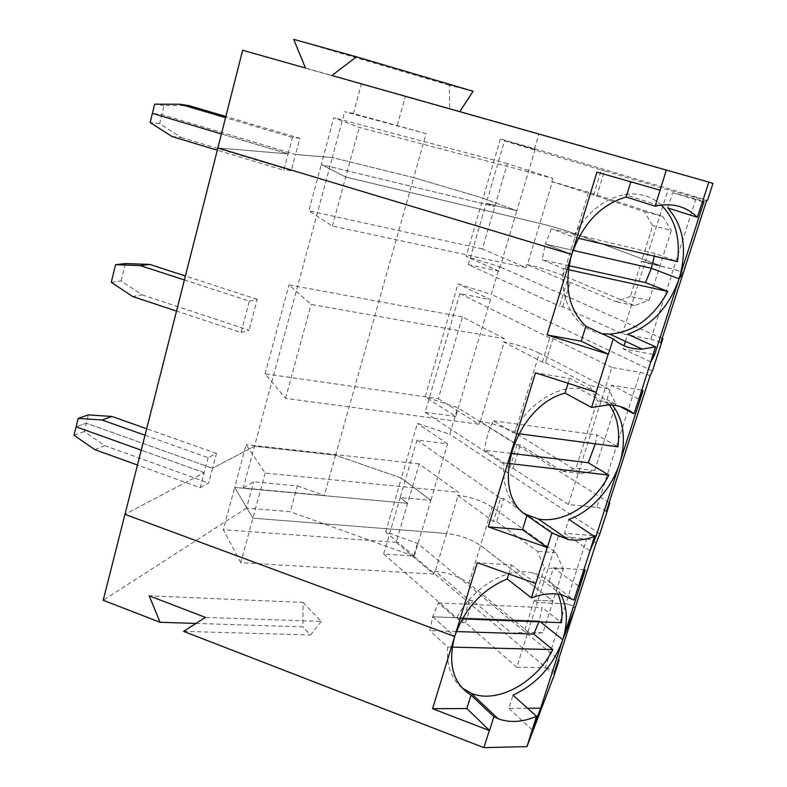 <?xml version="1.0" encoding="UTF-8"?>
<svg xmlns="http://www.w3.org/2000/svg" width="787" height="787" viewBox="0 0 787 787"><rect width="100%" height="100%" fill="white"/><g stroke="black" fill="none" stroke-linecap="round" stroke-linejoin="round"><path stroke-width="0.59" stroke-dasharray="3.94 2.95" d="M297.358 485.923L324.254 495.466L243.232 488.009L253.67 481.762L297.358 485.923L290.206 511.727L246.538 508.087L253.67 481.762M527.516 708.231L508.835 708.33L513.026 695.147M172.087 136.564L181.207 137.45L159.604 123.677L161.817 114.636L152.403 113.377L161.817 114.636L295.528 154.488L332.301 157.577L254.486 446.239L335.577 455.22L413.716 177.616L483.08 198.157L466.081 256.424L499.548 266.685L491.334 294.328L458.044 283.959L425.098 396.874L457.68 407.705L449.79 434.276L417.376 423.347L401.4 478.073L335.577 455.22L324.254 495.466M145.024 435.25L208.112 457.66L216.474 453.469L212.559 468.285L254.486 446.239L243.232 488.009M195.963 623.432L302.867 626.855L303.064 602.439L149.166 595.818M303.064 602.439L321.283 621.405L205.417 617.382M383.672 554.009L462.372 622.655L469.249 600.245L435.26 571.254C448.383 572.631 459.588 576.674 468.895 583.393L530.281 633.761L542.912 632.787L553.035 601.091L480.503 545.47C471.049 539.056 459.746 535.052 446.613 533.488L252.922 518.161L234.654 487.438L407.617 503.326L400.199 497.512L383.672 554.009L414.316 556.075L385.679 531.953L417.425 543.296L558.544 659.467M542.912 632.787L524.162 632.168L511.629 633.161L472.475 600.402L469.249 600.245M530.281 633.761L511.629 633.161M321.283 621.405L310.422 634.991L302.867 626.855M183.558 631.371L310.422 634.991M516.764 667.238L545.371 667.681L565.863 603.885C571.136 604.77 574.166 606.324 574.972 608.548C574.166 606.324 571.136 604.77 565.863 603.885L537.285 602.508L516.764 667.238L465.599 622.773L462.372 622.655M554.304 672.58C553.605 670.111 550.625 668.478 545.371 667.681M246.538 508.087L103.186 600.255M208.112 457.66L204.148 472.702L124.976 514.324L204.148 472.702L200.203 487.674L137.469 465.028M385.679 531.953L401.4 478.073L335.577 455.22L254.486 446.239L212.559 468.285L208.663 483.031L200.203 487.674M554.382 674.725L413.628 556.104L417.425 543.296M413.628 556.104L290.206 511.727M557.983 594.155C552.976 583.078 544.594 576.015 532.829 572.966C507.9 566.178 471.925 587.151 456.362 618.671L438.31 602.891L432.693 616.772L429.899 630.712L447.695 647.012C446.249 664.976 451.01 678.601 461.989 687.877M447.695 647.012L452.22 647.121M532.16 729.824L508.835 708.33M456.371 631.558L429.899 630.712M538.928 621.838L539.223 620.913L540.453 621.897L539.223 620.913L542.164 607.623L561.426 622.694M432.693 616.772L539.223 620.913L432.693 616.772L454.689 636.486L432.693 616.772M434.67 571.214L433.804 574.107L396.156 542.332L419.205 463.877L458.398 492.288L457.513 495.239L493.429 521.427L496.656 521.702L503.739 498.663L558.19 536.537L586.738 538.879L565.863 603.885L537.285 602.508L534.284 600.166L553.035 601.091L563.236 569.099L544.506 567.87L524.162 632.168M414.316 556.075L430.853 500.404L400.199 497.512L416.992 440.09L447.646 443.838L430.853 500.404L401.4 478.073L430.853 500.404L400.199 497.512L407.617 503.326L234.654 487.438L246.124 444.655L265.189 473.066L458.398 492.288M94.784 449.623L104.71 445.639L84.258 431.522L86.285 423.219L212.559 468.285L86.285 423.219L76.093 426.839L86.285 423.219L88.321 414.897M204.148 472.702L141.237 450.174L204.148 472.702M433.804 574.107L240.802 562.675L265.189 473.066M240.802 562.675L223.311 529.7L234.654 487.438L252.922 518.161L446.613 533.488L458.093 495.298L457.513 495.239M396.156 542.332L223.311 529.7M84.258 431.522L74.037 435.26M104.71 445.639L208.663 483.031M465.599 622.773L472.475 600.402M593.536 195.235L601.298 169.943L504.487 140.903L486.238 203.302L494.807 206.528L321.273 164.572L333.845 117.725L359.256 127.405L552.769 178.334L507.408 163.627L482.352 248.918L525.923 267.639L526.867 264.491L527.457 264.619L552.385 181.708L551.795 181.561L596.753 196.071L604.514 170.818L668.045 189.874L645.006 262.592L673.357 269.144L696.328 197.606L668.045 189.874M507.408 163.627L333.845 117.725M630.859 181.836L596.959 172.137M596.753 196.071L644.238 211.624L652.757 225.692L641.503 261.274L673.357 269.144L683.421 272.45L673.357 269.144L650.829 339.295L622.419 333.865L562.725 306.763L559.508 306.123L567.034 281.598L526.867 264.491M181.207 137.45L291.269 170.592L295.528 154.488L161.817 114.636L164.04 105.566L189.096 105.645M426.101 133.613L344.657 111.734L353.393 113.515L426.101 133.613L413.716 177.616L332.301 157.577L295.528 154.488L299.808 138.315L225.849 116.496M397.327 125.32L405.295 96.565L712.963 183.45M504.487 140.903L535.111 149.333L500.365 138.935L534.57 148.694L538.839 134.341M500.365 138.935L483.08 198.157L516.872 210.729L483.08 198.157L413.716 177.616L332.301 157.577L344.657 111.734M660.185 190.228L630.997 181.404M535.111 149.333L516.872 210.729L486.238 203.302L494.807 206.528L321.273 164.572L345.739 177.055L539.843 223.4C553.074 226.676 565.056 230.247 575.809 234.093L660.106 265.583L641.503 261.274L630.357 296.492L648.98 300.437L634.44 305.533L563.138 275.489L588.627 192.225L662.723 216.405L644.238 211.624M588.627 192.225L552.385 181.708M305.464 68.016L449.751 108.921L449.239 85.212L473.095 91.272M459.785 111.656L331.888 75.493M449.751 108.921L459.726 111.734M578.356 238.254L573.093 237.015L551.461 228.84L654.774 253.375L677.469 261.628M525.923 267.639L332.409 226.036L308.868 210.827L321.273 164.572L345.739 177.055L539.843 223.4C553.074 226.676 565.056 230.247 575.809 234.093L660.106 265.583L671.341 230.375L652.757 225.692M551.795 181.561L552.769 178.334M662.723 216.405L671.341 230.375M667.789 207.955L672.619 192.736L704.07 201.305M661.287 205.063C651.213 195.963 639.054 192.461 624.789 194.566C603.314 198.944 586.079 213.1 573.093 237.015M551.461 228.84L545.371 244.019L571.736 254.457L545.371 244.019L542.105 259.769L563.433 268.603C559.104 302.001 576.694 330.314 601.819 333.619M654.331 256.168L654.774 253.375M573.093 250.364L545.371 244.019L573.093 250.364M299.808 138.315L292.449 137.42L288.121 153.868L221.413 133.967L288.121 153.868L217.871 147.966L288.121 153.868L283.812 170.238L217.301 150.189M292.449 137.42L225.544 117.666M534.57 148.694L707.503 200.351M706.608 200.596L696.328 197.606M604.514 170.818L601.298 169.943M164.04 105.566L154.645 104.159M353.393 113.515L361.351 84.111L242.642 50.25M449.239 85.212L293.699 39.35M361.351 84.111L405.295 96.565M672.619 192.736L702.299 201.679M332.409 226.036L359.256 127.405M159.604 123.677L150.169 122.565M468.304 264.648L498.948 271.102L516.872 210.729L486.238 203.302L468.304 264.648L559.508 306.123M648.98 300.437L660.106 265.583L641.503 261.274L645.006 262.592L622.419 333.865M563.138 275.489C552.563 271.289 540.669 267.659 527.457 264.619M438.359 398.675L478.86 424.213L285.524 398.37L265.121 373.845L438.359 398.675L462.372 316.905L504.546 338.764L503.621 341.853L542.341 362.079L545.558 362.62L552.966 338.518L549.749 337.928L459.834 293.61L490.478 299.611L458.044 283.959M652.413 371.031L491.334 294.328M649.983 376.078C648.822 374.819 645.566 373.579 640.215 372.34L611.774 367.44L568.332 504.546L596.861 507.359L640.215 372.34M552.966 338.518L611.774 367.44M650.701 361.833L623.019 348.867L624.022 345.729M625.409 341.342L627.672 334.239M184.394 279.965L249.341 301.116L241.078 332.488L176.514 311.072M562.528 471.354L581.14 473.499L514.983 432.811L539.37 353.166L608.105 388.532L615.995 403.8L597.313 400.927L575.986 468.354L562.528 471.354L520.256 444.94L517.029 444.537L479.765 421.193L480.355 421.271L504.201 341.952L503.621 341.853M608.105 388.532L589.532 385.532L597.313 400.927M630.357 296.492L615.906 301.687L570.25 282.277L567.034 281.598M634.44 305.533L615.906 301.687M462.372 316.905L288.986 284.914L311.081 304.412L504.546 338.764M265.121 373.845L288.986 284.914M478.86 424.213L479.765 421.193M285.524 398.37L311.081 304.412M561.042 594.677C558.111 589.197 554.146 584.78 549.149 581.416L573.979 600.019M216.474 453.469L146.667 428.758M558.19 536.537L537.285 602.508L534.284 600.166L553.035 601.091L480.503 545.47L492.239 507.133L556.016 552.671L563.236 569.099M447.646 443.838L417.376 423.347M593.162 535.672L564.446 533.252L568.853 519.381M589.856 550.723L564.446 533.252M549.149 581.416L553.497 567.732L585.262 569.827M578.484 586.01L553.497 567.732M459.834 293.61L425.118 412.299L509.838 467.97L513.065 468.334L520.256 444.94M509.838 467.97L517.029 444.537M438.31 602.891L542.164 607.623M462.303 618.897L456.362 618.671M416.992 440.09L500.512 498.348L493.429 521.427M468.895 583.393L480.503 545.47C471.049 539.056 459.746 535.052 446.613 533.488L435.26 571.254M492.239 507.133C482.628 501.024 471.246 497.069 458.093 495.298M510.852 453.332L484.517 450.144L504.005 462.913C502.136 486.76 509.091 503.788 524.86 514M504.005 462.913L508.746 463.464M111.272 282.317L121.119 280.9L142.132 294.859L132.59 296.512M508.746 573.92L511.54 564.958L477.296 562.695M496.656 521.702L537.383 551.293L544.506 567.87M556.016 552.671L537.383 551.293M142.132 294.859L249.056 330.225L241.078 332.488M596.034 543.286C595.129 541.328 592.031 539.862 586.738 538.879M535.947 583.57L511.54 564.958M514.983 432.811C505.067 427.292 493.528 423.445 480.355 421.271M503.739 498.663L500.512 498.348M599.842 533.881L449.79 434.276M581.14 473.499L594.687 470.557L575.986 468.354M419.205 463.877L246.124 444.655M513.065 468.334L568.332 504.546M545.558 362.62L589.532 385.532M660.696 342.886C659.476 341.774 656.191 340.574 650.829 339.295M662.133 338.43L499.548 266.685M498.948 271.102L466.081 256.424M596.339 392.369L569.65 378.37L535.475 372.792M594.687 470.557L615.995 403.8M482.352 248.918L308.868 210.827M490.478 299.611L455.781 416.471L425.098 396.874M653.102 354.386L623.019 348.867M612.286 405L606.905 399.619L619.822 406.417M606.905 399.619L611.479 385.197L643.117 390.362M638.71 399.068L611.479 385.197M609.295 404.813C601.612 394.346 591.027 388.778 577.55 388.099C554.274 386.968 526.641 405.935 513.144 433.017L493.38 420.829C488.56 430.4 485.599 440.169 484.517 450.144M595.365 443.829L597.048 434.955L617.952 446.809M562.725 306.763L570.25 282.277M493.38 420.829L597.048 434.955M518.731 433.745L513.144 433.017M569.031 265.711L542.105 259.769M542.341 362.079L549.749 337.928M539.37 353.166C529.12 348.297 517.393 344.568 504.201 341.952M121.119 280.9L125.369 263.556M563.433 268.603L568.421 269.685M291.269 170.592L283.812 170.238M249.341 301.116L257.221 299.355L249.056 330.225M425.118 412.299L455.781 416.471M606.236 511.648C605.292 509.819 602.163 508.392 596.861 507.359M609.148 502.647L457.68 407.705M568.116 383.308L569.65 378.37M257.221 299.355L185.398 276.011M658.985 205.407L624.789 194.566M561.908 594.864L532.829 572.966M609.069 404.803L577.55 388.099"/><path stroke-width="1.18" d="M659.959 190.169L596.959 172.137L571.736 254.457L217.871 147.966L124.976 514.324L454.689 636.486L432.555 708.713L466.819 708.536L471.01 695.078L493.892 716.741L498.122 718.728C509.72 723.027 522.519 722.23 536.498 716.347L526.965 746.607L554.382 674.725L559.144 659.959L554.304 672.58L596.034 543.286L599.842 533.881L609.797 503.05L606.236 511.648L649.983 376.078L652.413 371.031L662.831 338.735L660.696 342.886L683.421 272.45L679.083 278.805L704.07 201.305L702.506 201.738L708.831 182.112L666.314 170.061L655.128 206.224L626.147 196.976L630.859 181.836M593.162 535.672L596.192 535.917L590.063 550.743L573.979 600.019L561.908 594.864C552.533 592.749 542.371 593.752 531.432 597.884L507.182 578.937C481.91 589.679 464.419 608.853 454.689 636.486L454.689 636.486C447.567 664.031 453.007 683.569 471.01 695.078M432.555 708.713L489.317 730.503L483.907 747.65L526.965 746.607M619.822 406.417L633.948 413.844C627.003 408.128 618.71 405.118 609.069 404.803L591.568 407.479L565.056 393.116C514.285 406.269 488.274 492.76 526.926 515.554L551.933 532.966L535.731 583.551L477.296 562.695L454.689 636.486L124.976 514.324L103.186 600.255L160.076 622.281L195.963 623.432M483.907 747.65L183.558 631.371L205.417 617.382L149.166 595.818L160.076 622.281M536.498 716.347L513.026 695.147C536.882 684.041 553.458 665.556 562.735 639.703L574.972 608.548L562.744 639.703C568.057 622.547 567.496 607.534 561.042 594.677M578.701 586.02L585.262 569.827L562.744 639.703L540.453 621.897L562.735 639.703L540.669 708.172L527.516 708.231M558.544 659.467L559.144 659.959M461.989 687.877L471.128 693.229C497.01 704.375 536.4 682.624 552.789 649.6L452.22 647.121M540.669 708.172L532.366 729.824M466.819 708.536L489.544 730.503L493.892 716.741M538.928 621.838L533.773 634.047L456.371 631.558M533.773 634.047L552.789 649.6M137.469 465.028L94.784 449.623L74.037 435.26L76.093 426.839L141.237 450.174L76.093 426.839L78.149 418.389L102.103 420.002L111.961 416.461L88.321 414.897L78.149 418.389M626.147 196.976C600.579 204.718 582.449 223.882 571.736 254.457L217.871 147.966L242.642 50.25L305.464 68.016L293.699 39.35L356.481 56.831L331.888 75.493L666.314 170.061M225.849 116.496L189.096 105.645L180.066 104.238L225.544 117.666M356.481 56.831L473.095 91.272L459.785 111.656M661.287 205.063C675.069 218.924 680.46 237.772 677.469 261.628L578.356 238.254M708.831 182.112L712.963 183.45L707.503 200.351L706.608 200.596L683.421 272.45L679.083 278.805C687.513 249.764 683.746 226.154 667.789 207.955L697.262 217.291C686.972 207.05 674.213 203.095 658.985 205.407L655.128 206.224M569.031 265.711L645.488 282.592L651.37 268.298L679.083 278.805L651.37 268.298L654.331 256.168M651.37 268.298L573.093 250.364L651.37 268.298M217.301 150.189L172.087 136.564L150.169 122.565L152.403 113.377L221.413 133.967L152.403 113.377L154.645 104.159L180.066 104.238M697.262 217.291L702.506 201.738M608.381 354.248L547.073 334.947L571.736 254.457C563.649 285.425 568.371 309.36 585.882 326.241L613.23 338.902L608.381 354.248L581.229 341.204L585.882 326.241M624.022 345.729L625.409 341.342M650.918 361.872L654.627 354.662L679.083 278.805C668.911 307.274 651.774 325.759 627.672 334.239L655.532 346.841L638.916 399.107L643.117 390.362L596.192 535.917M176.514 311.072L132.59 296.512L111.272 282.317L115.561 264.698L140.234 265.583L184.394 279.965M462.303 618.897L561.426 622.694C562.754 612.089 561.603 602.576 557.983 594.155M146.667 428.758L111.961 416.461M145.024 435.25L102.103 420.002M590.063 550.743L594.431 536.518C585.282 539.882 576.458 540.876 567.958 539.488L538.308 518.987C563.295 523.827 594.293 504.113 608.863 475.102L508.746 463.464M524.86 514L538.308 518.987M547.349 547.486L522.509 529.73L526.926 515.554M547.122 547.477L488.274 526.857L522.509 529.73M551.933 532.966L567.958 539.488M535.731 583.551L531.432 597.884M507.182 578.937L508.746 573.92M612.286 405C621.514 416.726 624.986 431.561 622.724 449.505C618.897 479.588 595.474 510.114 568.853 519.381L594.431 536.518M510.852 453.332L588.223 462.726L608.863 475.102M662.831 338.735L662.133 338.43M488.274 526.857L535.475 372.792L596.339 392.369L591.568 407.479M115.561 264.698L125.369 263.556L149.697 264.412L140.234 265.583M654.627 354.662L653.102 354.386M633.948 413.844L638.916 399.107M518.731 433.745L617.952 446.809C620.058 430.273 617.175 416.274 609.295 404.813M588.223 462.726L595.365 443.829M601.819 333.619L609.709 334.121C633.86 332.104 653.249 317.879 667.888 291.436L645.488 282.592M613.23 338.902C621.563 345.995 631.243 349.398 642.281 349.103L655.532 346.841M568.421 269.685L667.888 291.436M547.073 334.947L581.229 341.204M596.123 392.329L608.154 354.209M609.797 503.05L609.148 502.647M565.056 393.116L568.116 383.308M185.398 276.011L149.697 264.412M498.122 718.728L471.128 693.229M642.281 349.103L609.709 334.121"/></g></svg>
